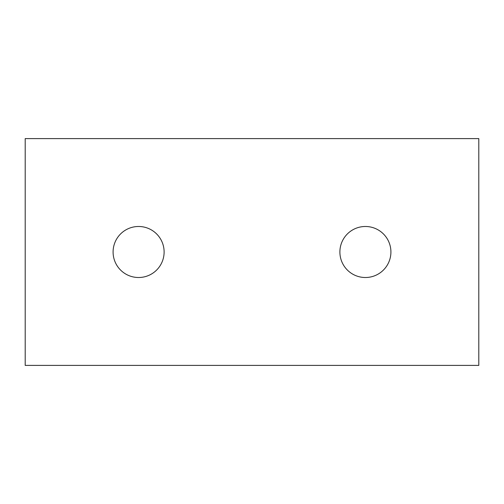 <?xml version="1.0" encoding="UTF-8"?>
<svg xmlns="http://www.w3.org/2000/svg" width="504" height="504" viewBox="0 0 504 504"><rect width="100%" height="100%" fill="white"/><g stroke="black" fill="none" stroke-linecap="round" stroke-linejoin="round"><path stroke-width="0.76" d="M164.115 252A25.515 25.515 0 0 1 125.843 274.094A25.515 25.515 0 0 1 125.843 229.906A25.515 25.515 0 0 1 164.115 252M390.915 252A25.515 25.515 0 0 1 352.642 274.094A25.515 25.515 0 0 1 352.642 229.906A25.515 25.515 0 0 1 390.915 252M478.8 365.4L478.8 138.6L25.2 138.6L25.2 365.4L478.8 365.4"/></g></svg>
